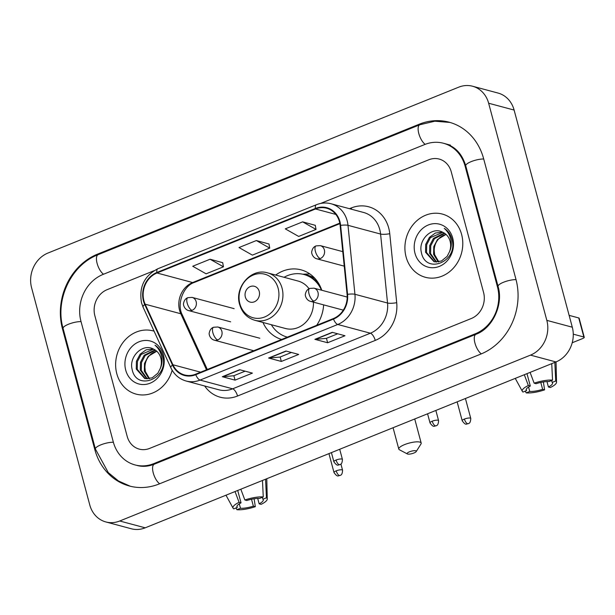 <?xml version="1.0" encoding="UTF-8"?>
<svg xmlns="http://www.w3.org/2000/svg" width="615" height="615" viewBox="0 0 615 615"><rect width="100%" height="100%" fill="white"/><g stroke="black" fill="none" stroke-linecap="round" stroke-linejoin="round"><path stroke-width="0.92" d="M262.974 322.475A36.139 31.642 -75 0 0 281.639 339.465M316.679 325.312A36.139 31.642 -75 0 0 323.644 304.879M321.776 290.257A36.139 31.642 -75 0 0 301.112 269.862A36.139 31.642 -75 0 0 275.681 275.051M116.804 373.712A32.733 28.659 -75 0 0 136.107 394.115A32.733 28.659 -75 0 0 172.162 370.245A32.733 28.659 -75 0 1 136.107 394.115A32.733 28.659 -75 0 1 116.804 373.712A32.733 28.659 -75 0 1 124.215 340.979A32.733 28.659 -75 0 1 153.043 330.878A32.733 28.659 -75 0 0 124.215 340.979A32.733 28.659 -75 0 0 116.804 373.712M406.077 256.893A32.733 28.659 -75 0 0 425.38 277.296A32.733 28.659 -75 0 0 454.201 267.202A32.733 28.659 -75 0 0 461.619 234.469A32.733 28.659 -75 0 0 442.316 214.066A32.733 28.659 -75 0 0 413.495 224.168A32.733 28.659 -75 0 0 406.077 256.893A32.733 28.659 -75 0 0 425.38 277.296A32.733 28.659 -75 0 0 454.201 267.202A32.733 28.659 -75 0 0 461.619 234.469A32.733 28.659 -75 0 0 442.316 214.066A32.733 28.659 -75 0 0 413.495 224.168A32.733 28.659 -75 0 0 406.077 256.893M143.925 300.789A21.817 19.103 105 0 1 156.994 272.991L315.518 208.977A21.817 19.103 105 0 1 326.603 208.216A21.817 19.103 105 0 1 340.133 225.459L347.083 294.431A21.817 19.103 105 0 1 333.353 318.578L195.639 374.189A21.817 19.103 105 0 1 184.546 374.95A21.817 19.103 105 0 1 172.907 364.764L145.148 304.202A21.817 19.103 105 0 1 143.925 300.789M143.464 300.973A22.363 19.58 -75 0 0 144.717 304.471L172.477 365.033A22.363 19.58 -75 0 0 195.778 374.696L333.484 319.085A22.363 19.58 -75 0 0 347.567 294.331L340.618 225.367A22.363 19.58 -75 0 0 315.38 208.47L156.856 272.483A22.363 19.58 -75 0 0 143.464 300.973M315.264 225.313L302.642 221.854L285.291 228.865L298.667 236.437L316.025 229.426L315.249 225.228M222.699 262.69L210.076 259.23L192.718 266.241L206.102 273.821L223.453 266.81L222.684 262.613M268.978 244.001L256.363 240.542L239.004 247.553L252.381 255.125L269.739 248.122L268.97 243.917M154.088 331.185A32.733 28.659 -75 0 0 153.043 330.878A32.733 28.659 -75 0 1 154.088 331.185M451.241 171.816A20.456 17.912 -75 0 0 439.179 159.062A20.456 17.912 -75 0 0 428.778 159.777L320.561 203.473L428.778 159.777A20.456 17.912 -75 0 1 439.179 159.062A20.456 17.912 -75 0 1 451.241 171.816L483.567 292.448L451.241 171.816M153.858 270.792L107.11 289.673A20.456 17.912 -75 0 0 94.856 315.726L127.182 436.366A20.456 17.912 -75 0 0 139.244 449.119A20.456 17.912 -75 0 0 149.637 448.404L471.313 318.509A20.456 17.912 -75 0 0 483.567 292.448A20.456 17.912 -75 0 1 471.313 318.509L149.637 448.404A20.456 17.912 -75 0 1 139.244 449.119A20.456 17.912 -75 0 1 127.182 436.366L94.856 315.726A20.456 17.912 -75 0 1 107.11 289.673L153.858 270.792M239.681 369.715L252.411 373.121L235.053 380.132L222.322 376.718L239.681 369.715M332.246 332.331L344.977 335.744L327.626 342.747L314.888 339.342L332.246 332.331M285.96 351.019L298.698 354.432L281.339 361.443L268.609 358.03L285.96 351.019M281.339 361.443L280.156 357.023M291.41 352.48L280.102 357.046L269.032 358.068A5.458 2.199 -112 0 1 268.609 358.03M327.626 342.747L326.442 338.335M337.697 333.791L326.388 338.358L315.311 339.38A5.458 2.199 -112 0 1 314.888 339.342M235.053 380.132L233.869 375.719M245.124 371.168L233.815 375.734L222.745 376.764A5.458 2.199 -112 0 1 222.322 376.718M256.363 240.542L269.739 248.122M210.076 259.23L223.453 266.81M302.642 221.854L316.025 229.426M497.45 286.844L465.125 166.204A36.823 32.234 -75 0 0 443.415 143.249A36.823 32.234 -75 0 0 424.696 144.533L103.028 274.436A36.823 32.234 -75 0 0 80.972 321.338L113.298 441.97A36.823 32.234 -75 0 0 135.008 464.925A36.823 32.234 -75 0 0 153.727 463.641L475.395 333.745A36.823 32.234 -75 0 0 497.45 286.844L498.235 287.051M488.641 103.235A27.275 23.877 -75 0 0 472.558 86.231A27.275 23.877 -75 0 0 458.698 87.176L47.932 253.057A27.275 23.877 -75 0 0 31.596 287.797L89.775 504.946A27.275 23.877 -75 0 0 105.865 521.951A27.275 23.877 -75 0 0 119.725 520.997L530.491 355.124A27.275 23.877 -75 0 0 546.827 320.377L488.641 103.235L514.109 110.054A27.275 23.877 -75 0 0 498.027 93.05L472.558 86.231M105.865 521.951L131.326 528.769A27.275 23.877 -75 0 0 145.194 527.824L555.96 361.943A27.275 23.877 -75 0 0 572.296 327.203L514.109 110.054M483.636 158.732A58.64 51.337 -75 0 0 449.058 122.177A58.64 51.337 -75 0 0 419.253 124.215L97.585 254.118A58.64 51.337 -75 0 0 62.461 328.81L94.779 449.45A58.64 51.337 -75 0 0 129.365 486.004A58.64 51.337 -75 0 0 159.17 483.959L480.838 354.063A58.64 51.337 -75 0 0 515.962 279.364L483.636 158.732M148.961 378.755L144.333 371.214L144.502 363.427L148.215 356.331L156.771 351.234A15.413 13.492 -75 0 0 144.956 367.716L145.348 371.483L149.53 378.663M146.777 378.825L140.289 370.13L140.458 362.343L144.171 355.247L155.018 349.897M147.316 378.848L141.304 370.399L141.473 362.612L145.186 355.516L155.472 350.196M160.246 368.523A15.413 13.492 -75 0 0 160.83 358.068A15.413 13.492 -75 0 0 153.419 349.051C142.595 342.97 128.873 356.731 132.064 369.062C136.076 391.686 168.548 378.94 162.883 356.961L162.621 355.877C161.315 351.188 158.778 347.636 155.018 345.207C158.555 348.29 160.784 352.218 161.707 356.992C162.422 361.09 161.929 364.933 160.246 368.523L157.847 373.197L152.159 377.848L145.44 378.656L144.702 378.486L136.253 369.046L136.415 361.259L140.128 354.163L146.139 349.827L153.212 348.951M145.209 378.609L137.26 369.323L137.429 361.528L141.143 354.432L153.635 349.143M125.714 370.115A22.232 19.465 -75 0 0 150.121 383.199A22.232 19.465 -75 0 0 163.436 354.878A22.232 19.465 -75 0 0 139.028 341.794A22.232 19.465 -75 0 0 125.714 370.115M251.52 499.249L253.365 506.153A13.638 3.628 -15 0 1 240.48 508.282L239.296 503.846M236.967 506.176L237.298 507.429A13.638 3.628 -15 0 1 236.921 506.86A13.638 3.628 -15 0 1 241.034 502.847L237.713 490.455M266.772 478.724A22.501 5.989 -15 0 1 266.779 478.839L267.264 499.042A17.727 4.72 -15 0 1 261.106 504.338L259.153 503.816L257.693 498.381M235.038 491.539L239.081 502.324L241.034 502.847M237.298 507.429L233.738 508.866A17.727 4.72 -15 0 1 233.085 508.205A17.727 4.72 -15 0 1 239.081 502.324M244.862 499.987A17.727 4.72 -15 0 1 263.266 496.943L259.707 498.381A13.638 3.628 -15 0 0 246.823 500.51L244.862 499.987L240.819 489.202M262.474 480.461L263.266 496.943M262.374 497.304L262.889 499.234L266.449 497.796L265.557 479.216M266.449 497.796A17.727 4.72 -15 0 1 267.264 499.042M262.889 499.234A13.638 3.628 -15 0 1 263.266 499.803A13.638 3.628 -15 0 1 259.153 503.816M253.365 506.153L255.325 506.675L254.103 498.765M255.325 506.675A17.727 4.72 -15 0 1 236.921 509.72L240.48 508.282M235.991 507.959L236.921 509.72M413.918 453.009A4.774 1.268 165 0 0 416.209 451.564A4.774 1.268 165 0 0 414.441 450.68A4.774 1.268 165 0 0 409.459 451.817A4.774 1.268 165 0 0 407.345 453.939A4.774 1.268 165 0 0 413.918 453.009M407.345 453.939L399.443 449.773A11.593 3.083 -15 0 1 398.789 449.065A11.593 3.083 -15 0 1 404.578 444.614A11.593 3.083 -15 0 1 421.183 443.061A11.593 3.083 -15 0 1 420.968 443.999L416.209 451.564M259.23 291.395A8.18 7.165 -75 0 0 250.244 286.575A8.18 7.165 -75 0 0 245.339 296.999A8.18 7.165 -75 0 0 254.326 301.819A8.18 7.165 -75 0 0 259.23 291.395M309.014 288.735A24.546 21.494 -75 0 0 298.106 281.055L267.594 272.883C251.335 267.656 234.169 287.267 239.612 304.433C242.056 312.666 247.153 317.955 254.894 320.307A24.546 21.494 -75 0 0 276.512 312.735A24.546 21.494 -75 0 0 282.07 288.189A24.546 21.494 -75 0 0 267.594 272.883M321.484 290.18A32.387 28.359 -75 0 0 303.956 274.505A32.387 28.359 -75 0 0 284.061 277.296M319.262 284.491A32.387 28.359 -75 0 0 305.232 274.851L303.956 274.505M271.353 324.72A32.387 28.359 -75 0 0 287.197 337.082A32.387 28.359 -75 0 0 287.397 337.135L287.197 337.082M254.894 320.307L285.406 328.487A24.546 21.494 -75 0 0 313.45 302.142M302.749 274.213L308.945 273.959A35.462 31.042 105 0 1 309.868 273.944M584.25 337.281A3.413 0.907 165 0 0 583.85 336.997L578.746 317.947A3.413 0.907 -15 0 1 579.146 318.232L584.25 337.281A3.413 0.907 165 0 1 582.551 338.588L572.211 342.763M573.272 334.16L583.85 336.997M578.746 317.947L569.121 315.372M540.793 382.438L542.638 389.333A13.638 3.628 -15 0 1 529.753 391.463L528.569 387.035M526.24 389.364L526.571 390.61A13.638 3.628 -15 0 1 526.194 390.048A13.638 3.628 -15 0 1 530.307 386.036L526.986 373.643M556.045 361.904A22.501 5.989 -15 0 1 556.052 362.027L556.537 382.23A17.727 4.72 -15 0 1 550.379 387.519L548.426 386.996L546.966 381.569M524.311 374.727L528.354 385.505L530.307 386.036M526.571 390.61L523.011 392.047A17.727 4.72 -15 0 1 522.358 391.386A17.727 4.72 -15 0 1 528.354 385.505M534.135 383.168A17.727 4.72 -15 0 1 552.539 380.132L548.98 381.561A13.638 3.628 -15 0 0 536.096 383.699L534.135 383.168L530.092 372.39M551.747 363.642L552.539 380.132M551.647 380.485L552.162 382.415L555.722 380.977L554.83 362.396M555.722 380.977A17.727 4.72 -15 0 1 556.537 382.23M552.162 382.415A13.638 3.628 -15 0 1 552.539 382.984A13.638 3.628 -15 0 1 548.426 386.996M542.638 389.333L544.598 389.856L543.376 381.953M544.598 389.856A17.727 4.72 -15 0 1 526.194 392.9L529.753 391.463M525.264 391.14L526.194 392.9M438.234 261.936L433.606 254.402L433.775 246.607L437.488 239.512L446.044 234.423M438.803 261.852L434.621 254.671L434.228 250.897A15.413 13.492 -75 0 1 446.067 234.446M436.05 262.013L429.562 253.319L429.731 245.523L433.444 238.428L444.291 233.085M436.589 262.036L430.577 253.588L430.746 245.792L434.459 238.705L444.745 233.377M449.519 251.704A15.413 13.492 -75 0 0 450.103 241.257A15.413 13.492 -75 0 0 442.692 232.232C431.868 226.159 418.146 239.911 421.337 252.25C425.349 274.874 457.821 262.128 452.156 240.15L451.894 239.066C450.587 234.377 448.051 230.817 444.291 228.388C447.828 231.471 450.057 235.399 450.98 240.181C451.694 244.27 451.202 248.114 449.519 251.704L447.12 256.378L441.432 261.037L434.72 261.844L433.975 261.667L425.526 252.235L425.688 244.439L429.408 237.352L435.412 233.008L442.493 232.132M434.482 261.79L426.533 252.504L426.702 244.716L430.415 237.621L442.908 232.332M414.987 253.295A22.232 19.465 -75 0 0 439.394 266.38A22.232 19.465 -75 0 0 452.709 238.067A22.232 19.465 -75 0 0 428.301 224.982A22.232 19.465 -75 0 0 414.987 253.295M156.994 272.991L192.649 282.546A21.817 19.103 -75 0 0 179.58 310.337A21.817 19.103 -75 0 0 180.802 313.75L206.494 369.807M349.458 208.693L351.288 207.955A6.819 2.752 -112 0 1 351.572 209.261M351.288 207.955A34.094 29.851 105 0 1 388.718 228.019A34.094 29.851 105 0 1 389.756 233.708L396.706 302.672A34.094 29.851 105 0 1 375.25 340.41L237.536 396.022A34.094 29.851 105 0 1 204.672 385.989M340.618 225.367A6.819 1.307 -5.8 0 1 347.99 225.321L380.585 234.054A27.275 23.877 -75 0 0 379.755 229.503A27.275 23.877 -75 0 0 363.673 212.498L331.07 203.765A27.275 23.877 105 0 1 347.99 225.321L354.932 294.285A27.275 23.877 105 0 1 337.766 324.474L200.06 380.085A6.819 2.752 -112 0 1 195.778 374.696M315.38 208.47A6.819 2.752 -112 0 1 316.356 204.741L157.832 268.763C144.202 275.851 138.775 287.228 141.55 302.903L143.087 307.185A6.819 2.268 -24.6 0 1 144.717 304.471M333.484 319.085A6.819 2.752 68 0 0 337.766 324.474L370.368 333.207A27.275 23.877 -75 0 0 387.535 303.018L380.585 234.054A6.819 1.307 174.2 0 0 389.756 233.708M347.567 294.331A6.819 1.307 -5.8 0 1 354.932 294.285L387.535 303.018A6.819 1.307 174.2 0 0 396.706 302.672M143.087 307.185L170.847 367.739A6.819 2.268 -24.6 0 1 172.477 365.033M237.536 396.022A6.819 2.752 -112 0 0 232.655 388.818L200.06 380.085A27.275 23.877 105 0 1 186.191 381.039L218.794 389.772A27.275 23.877 -75 0 0 232.655 388.818L370.368 333.207A6.819 2.752 -112 0 1 375.25 340.41M157.832 268.763A6.819 2.752 68 0 0 156.856 272.483M315.518 208.977L335.828 214.42M339.78 223.13L192.649 282.546A12.277 4.951 -112 0 0 194.179 282.5C183.616 285.767 176.405 303.948 182.24 314.765A12.277 4.074 155.4 0 0 180.802 313.75L145.148 304.202M172.907 364.764L200.613 372.183M286.275 351.104L269.032 358.068M239.996 369.8L222.745 376.764M332.561 332.415L315.311 339.38M130.303 486.242L118.441 480.953L108.294 472.612L95.41 449.05L63.084 328.41C54.735 299.751 71.132 264.865 98.131 254.671L419.799 124.768A10.909 4.405 68 0 0 418.838 133.686A10.909 4.405 68 0 0 425.188 144.34M483.713 159.008A10.909 2.906 165 0 0 471.874 161.353A10.909 2.906 165 0 0 465.755 165.804L498.081 286.436C503.685 304.84 492.238 328.541 475.941 334.299L154.273 464.194C148.315 466.524 142.534 466.939 136.922 465.44M516.039 279.641A10.909 2.906 165 0 0 504.2 281.985A10.909 2.906 165 0 0 498.081 286.436M481.322 353.863A10.909 4.405 -112 0 1 474.98 343.208A10.909 4.405 -112 0 1 475.941 334.299M159.654 483.767A10.909 4.405 -112 0 1 153.304 473.104A10.909 4.405 -112 0 1 154.273 464.194M95.41 449.05A10.909 2.906 -15 0 1 101.529 444.591A10.909 2.906 -15 0 1 113.368 442.254M63.084 328.41A10.909 2.906 -15 0 1 69.203 323.959A10.909 2.906 -15 0 1 81.042 321.614M98.131 254.671A10.909 4.405 68 0 0 97.162 263.581A10.909 4.405 68 0 0 103.512 274.236M572.296 327.203L546.827 320.377M555.96 361.943L530.491 355.124M145.194 527.824L119.725 520.997M420.414 124.53L419.253 124.215M95.579 449.665L94.779 449.45M63.253 329.025L62.461 328.81M98.738 254.425L97.585 254.118M465.916 166.419L465.125 166.204M476.54 334.053L475.395 333.745M154.88 463.948L153.727 463.641M278.126 288.266A22.555 19.742 -75 0 0 253.365 274.997A22.555 19.742 -75 0 0 239.858 303.718A22.555 19.742 -75 0 0 264.619 316.994A22.555 19.742 -75 0 0 278.126 288.266M315.065 278.557A32.695 28.621 -75 0 0 303.725 274.444M230.625 321.837L188.605 310.575C184.4 309.522 182.955 304.417 183.601 303.195C184.177 300.358 185.584 298.513 187.813 297.668A6.819 2.752 68 0 0 187.191 303.141A6.819 2.752 -112 0 0 192.072 310.337A6.819 5.973 -75 0 0 196.154 301.658A6.819 5.973 -75 0 0 192.134 297.406L234.154 308.661M188.605 310.575A6.819 5.973 -75 0 0 192.072 310.337M336.221 470.836A4.436 1.176 165 0 0 334.007 472.535C337.889 478.086 338.527 475.157 339.949 475.495A4.436 1.791 68 0 1 339.395 475.518A4.436 1.791 -112 0 1 336.221 470.836A4.436 1.176 165 0 1 342.57 470.237L340.91 464.048M344.239 266.149L316.81 258.807C312.605 257.746 311.159 252.642 311.805 251.42C312.382 248.583 313.788 246.746 316.025 245.892A6.819 2.752 68 0 0 315.395 251.366A6.819 2.752 -112 0 0 320.277 258.569A6.819 5.973 -75 0 0 324.359 249.882A6.819 5.973 -75 0 0 320.338 245.631L342.77 251.643M316.81 258.807A6.819 5.973 -75 0 0 320.277 258.569M464.425 419.061A4.436 1.176 165 0 0 462.211 420.76C466.093 426.318 466.739 423.381 468.153 423.727A4.436 1.791 68 0 1 467.6 423.743A4.436 1.791 -112 0 1 464.425 419.061A4.436 1.176 165 0 1 470.775 418.469L465.424 398.505M336.074 460.028A4.436 1.176 165 0 0 333.86 461.734C337.743 467.285 338.388 464.348 339.803 464.694A4.436 1.791 68 0 1 339.249 464.709A4.436 1.791 -112 0 1 336.074 460.028A4.436 1.176 165 0 1 342.424 459.436L339.703 449.273M253.726 350.735L214.297 340.172C210.092 339.119 208.646 334.007 209.285 332.784C209.869 329.947 211.276 328.11 213.505 327.257A6.819 2.752 68 0 0 212.875 332.73A6.819 2.752 -112 0 0 217.764 339.934A6.819 5.973 -75 0 0 221.846 331.247A6.819 5.973 -75 0 0 217.825 326.996L259.845 338.25M214.297 340.172A6.819 5.973 -75 0 0 217.764 339.934M432.23 421.198A4.436 1.176 165 0 0 430.016 422.905C433.898 428.455 434.536 425.519 435.958 425.864A4.436 1.791 68 0 1 435.405 425.88A4.436 1.791 -112 0 1 432.23 421.198A4.436 1.176 165 0 1 438.58 420.606L435.851 410.443M343.301 310.144L310.452 301.342C306.247 300.289 304.802 295.177 305.44 293.955C306.024 291.126 307.431 289.281 309.66 288.435A6.819 2.752 68 0 0 309.03 293.901A6.819 2.752 -112 0 0 313.911 301.104A6.819 5.973 -75 0 0 318.001 292.417A6.819 5.973 -75 0 0 313.981 288.166L347.206 297.068M310.452 301.342A6.819 5.973 -75 0 0 313.911 301.104M170.847 367.739C174.122 374.596 179.242 379.025 186.191 381.039M331.07 203.765C326.142 202.489 321.23 202.812 316.356 204.741M182.24 314.765L207.317 369.477M339.88 223.66L194.179 282.5M449.996 122.439L434.828 121.209L419.799 124.768M445.322 143.764C455.285 146.593 462.096 153.935 465.755 165.804M450.418 145.132L443.415 143.249M233.085 508.205L225.982 495.198M414.733 418.976L421.183 443.061M393.07 427.717L398.789 449.065M285.998 336.728L286.936 337.32M187.813 297.668L192.134 297.406M334.007 472.535L328.94 453.616M342.57 470.237C342.255 476.218 339.995 474.957 339.949 475.495M316.025 245.892L320.338 245.631M462.211 420.76L457.145 401.849M470.775 418.469C470.46 424.45 468.2 423.182 468.153 423.727M333.86 461.734L331.416 452.617M342.424 459.436C342.109 465.417 339.849 464.148 339.803 464.694M213.505 327.257L217.825 326.996M430.016 422.905L427.571 413.787M438.58 420.606C438.264 426.587 436.004 425.319 435.958 425.864M309.66 288.435L313.981 288.166M522.358 391.386L515.255 378.379"/></g></svg>
